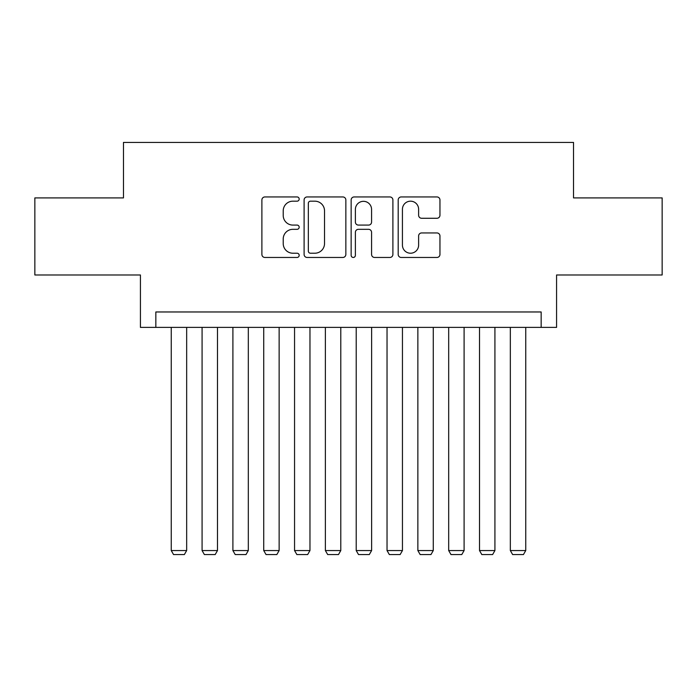<?xml version="1.0" encoding="UTF-8"?>
<svg xmlns="http://www.w3.org/2000/svg" width="697" height="697" viewBox="0 0 697 697"><rect width="100%" height="100%" fill="white"/><g stroke="black" fill="none" stroke-linecap="round" stroke-linejoin="round"><path stroke-width="1.05" d="M299.179 199.063A2.117 2.117 0 0 0 297.061 196.946L264.912 196.946A3.023 3.023 0 0 0 261.889 199.969L261.889 254.431A3.023 3.023 0 0 0 264.912 257.463L297.061 257.463A2.117 2.117 0 0 0 299.179 255.337A2.117 2.117 0 0 0 297.061 253.22L292.906 253.22A9.68 9.68 0 0 1 283.217 243.541L283.217 239.001A9.68 9.68 0 0 1 292.906 229.322L297.061 229.322A2.117 2.117 0 0 0 299.179 227.205A2.117 2.117 0 0 0 297.061 225.087L292.906 225.087A9.68 9.68 0 0 1 283.217 215.399L283.217 210.86A9.68 9.68 0 0 1 292.906 201.18L297.061 201.18A2.117 2.117 0 0 0 299.179 199.063M436.923 218.274A3.023 3.023 0 0 0 439.955 215.251L439.955 199.969A3.023 3.023 0 0 0 436.923 196.946L401.219 196.946A3.023 3.023 0 0 0 398.196 199.969L398.196 254.431A3.023 3.023 0 0 0 401.219 257.463L436.923 257.463A3.023 3.023 0 0 0 439.955 254.431L439.955 235.978A3.023 3.023 0 0 0 436.923 232.946L421.65 232.946A3.023 3.023 0 0 0 418.618 235.978L418.618 245.126A8.094 8.094 0 0 1 410.524 253.22A8.094 8.094 0 0 1 402.43 245.126L402.43 209.274A8.094 8.094 0 0 1 410.524 201.18A8.094 8.094 0 0 1 418.618 209.274L418.618 215.251A3.023 3.023 0 0 0 421.65 218.274L436.923 218.274M541.16 327.381L556.572 327.381L556.572 274.984L662.15 274.984L662.15 197.913L573.526 197.913L573.526 142.432L123.474 142.432L123.474 197.913L34.85 197.913L34.85 274.984L140.428 274.984L140.428 327.381L541.16 327.381L541.16 311.968L155.84 311.968L155.84 327.381M345.851 199.969A3.023 3.023 0 0 0 342.828 196.946L307.124 196.946A3.023 3.023 0 0 0 304.101 199.969L304.101 254.431A3.023 3.023 0 0 0 307.124 257.463L342.828 257.463A3.023 3.023 0 0 0 345.851 254.431L345.851 199.969M354.172 196.946L389.876 196.946A3.023 3.023 0 0 1 392.899 199.969L392.899 254.431A3.023 3.023 0 0 1 389.876 257.463L374.594 257.463A3.023 3.023 0 0 1 371.571 254.431L371.571 232.345A3.023 3.023 0 0 0 368.547 229.322L358.406 229.322A3.023 3.023 0 0 0 355.383 232.345L355.383 255.337A2.117 2.117 0 0 1 353.266 257.463A2.117 2.117 0 0 1 351.149 255.337L351.149 199.969A3.023 3.023 0 0 1 354.172 196.946M310.453 201.18A2.117 2.117 0 0 0 308.335 203.297L308.335 251.103A2.117 2.117 0 0 0 310.453 253.22L314.835 253.22A9.68 9.68 0 0 0 324.523 243.541L324.523 210.86A9.68 9.68 0 0 0 314.835 201.18L310.453 201.18M371.571 209.422A8.094 8.094 0 0 0 363.477 201.328A8.094 8.094 0 0 0 355.383 209.422L355.383 222.055A3.023 3.023 0 0 0 358.406 225.087L368.547 225.087A3.023 3.023 0 0 0 371.571 222.055L371.571 209.422M186.665 327.381L186.665 550.56L171.253 550.56L171.253 327.381M186.665 550.56L184.356 554.568L173.562 554.568L171.253 550.56M217.49 327.381L217.49 550.56L202.078 550.56L202.078 327.381M217.49 550.56L215.181 554.568L204.387 554.568L202.078 550.56M248.315 327.381L248.315 550.56L232.903 550.56L232.903 327.381M248.315 550.56L246.006 554.568L235.22 554.568L232.903 550.56M279.14 327.381L279.14 550.56L263.727 550.56L263.727 327.381M279.14 550.56L276.831 554.568L266.045 554.568L263.727 550.56M309.965 327.381L309.965 550.56L294.552 550.56L294.552 327.381M309.965 550.56L307.656 554.568L296.87 554.568L294.552 550.56M340.789 327.381L340.789 550.56L325.377 550.56L325.377 327.381M340.789 550.56L338.481 554.568L327.695 554.568L325.377 550.56M371.623 327.381L371.623 550.56L356.211 550.56L356.211 327.381M371.623 550.56L369.305 554.568L358.519 554.568L356.211 550.56M402.448 327.381L402.448 550.56L387.035 550.56L387.035 327.381M402.448 550.56L400.13 554.568L389.344 554.568L387.035 550.56M433.273 327.381L433.273 550.56L417.86 550.56L417.86 327.381M433.273 550.56L430.955 554.568L420.169 554.568L417.86 550.56M464.097 327.381L464.097 550.56L448.685 550.56L448.685 327.381M464.097 550.56L461.78 554.568L450.994 554.568L448.685 550.56M494.922 327.381L494.922 550.56L479.51 550.56L479.51 327.381M494.922 550.56L492.613 554.568L481.819 554.568L479.51 550.56M525.747 327.381L525.747 550.56L510.335 550.56L510.335 327.381M525.747 550.56L523.438 554.568L512.644 554.568L510.335 550.56"/></g></svg>
